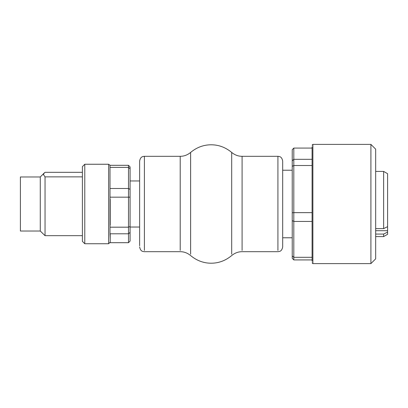<?xml version="1.0" encoding="UTF-8"?>
<svg xmlns="http://www.w3.org/2000/svg" width="408" height="408" viewBox="0 0 408 408"><rect width="100%" height="100%" fill="white"/><g stroke="black" fill="none" stroke-linecap="round" stroke-linejoin="round"><path stroke-width="0.61" d="M292.225 258.289L292.225 255.959L293.811 257.31L293.811 259.921L292.225 258.289M312.095 257.31L293.811 257.31L293.811 221.437L292.225 220.611L292.225 255.959M292.225 220.611L292.225 212.757L293.811 212.644L293.811 221.437L312.095 221.437M312.095 212.644L293.811 212.644L293.811 165.515L292.225 166.321L292.225 212.757M292.225 166.321L292.225 160.798L293.811 159.329L293.811 165.515L312.095 165.515M312.095 159.329L293.811 159.329L293.811 148.079L292.225 149.71L292.225 160.798M312.095 259.921L293.811 259.921M312.095 261.258L312.095 146.742L312.095 148.079L293.811 148.079M312.89 263.609L312.89 144.391L370.908 144.391L370.908 263.609L312.89 263.609L312.095 262.813M370.908 263.609L375.676 258.84L375.676 149.16L370.908 144.391M130.081 166.923L130.081 168.764L128.494 167.382L128.494 165.306L130.081 166.923M128.494 165.306L110.002 165.306L110.002 167.382L128.494 167.382L128.494 188.486L130.081 189.419L130.081 168.764M130.081 189.419L130.081 197.13L128.494 197.171L128.494 188.486L110.002 188.486L110.002 197.171L128.494 197.171L128.494 227.179L130.081 226.491L130.081 197.13M130.081 226.491L130.081 232.366L128.494 233.789L128.494 227.179L110.002 227.179L110.002 233.789L128.494 233.789L128.494 242.694L130.081 241.077L130.081 232.366M110.002 167.382L110.002 188.486M110.002 197.171L110.002 227.179M110.002 233.789L110.211 239.159M110.119 242.694L128.494 242.694M110.211 242.077L110.211 234.406M110.211 225.099L110.211 199.252M108.625 164.261L108.625 243.739L84.777 243.739L84.777 164.261L108.625 164.261L110.119 165.306M84.777 164.261L82.396 166.643L82.396 241.358L84.777 243.739M82.396 176.868L45.038 176.868L43.447 174.599L44.273 172.977L40.27 176.975L40.27 231.025L45.038 235.671L82.396 235.671M82.396 172.329L45.038 172.329L44.273 172.977M45.038 235.671L45.038 176.868M40.27 231.025L20.4 231.025L20.4 176.975L40.27 176.975M292.225 170.223L282.688 170.223L282.688 161.078L282.688 246.922C281.76 251.67 279.414 251.445 277.919 251.69L242.092 251.69C238.313 251.68 234.845 252.97 231.693 255.561C225.553 260.651 218.703 263.201 211.155 263.211C203.602 263.201 196.758 260.651 190.613 255.561C187.461 252.97 183.993 251.68 180.214 251.69L144.391 251.69C142.892 251.445 140.551 251.67 139.623 246.922M375.676 234.07L383.627 234.07L383.627 236.589L375.676 236.589M375.676 228.628L383.627 228.628L387.6 226.649L387.6 173.706L383.627 171.411L383.627 228.628M383.627 236.589L387.6 234.294L387.6 232.091L383.627 234.07M387.6 226.649L387.6 232.091M139.623 245.784L139.623 161.078L139.623 180.953L130.081 180.953M277.919 250.425L277.919 156.31C279.414 156.555 281.76 156.33 282.688 161.078M277.919 156.31L242.092 156.31L242.092 250.425M242.092 156.31C238.313 156.32 234.845 155.03 231.693 152.439L231.693 254.199M387.6 230.704L375.676 230.704M190.613 254.199L190.613 152.439C187.461 155.03 183.993 156.32 180.214 156.31L180.214 250.425M180.214 156.31L144.391 156.31L144.391 250.425M312.89 144.391L312.095 145.187M108.625 243.739L110.211 242.153M282.688 237.777L292.225 237.777M375.676 171.411L383.627 171.411M190.613 152.439C196.758 147.349 203.602 144.799 211.155 144.789C218.703 144.799 225.553 147.349 231.693 152.439M144.391 156.31C142.892 156.555 140.551 156.33 139.623 161.078M139.623 227.047L130.081 227.047"/></g></svg>
